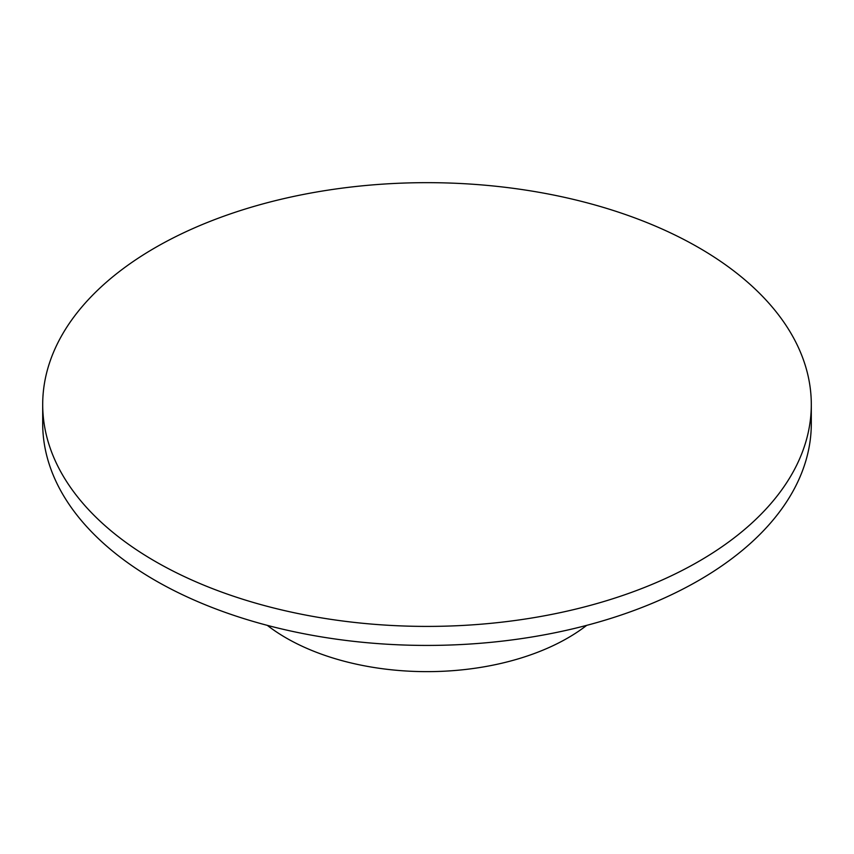<?xml version="1.0" encoding="UTF-8"?>
<svg xmlns="http://www.w3.org/2000/svg" width="854" height="854" viewBox="0 0 854 854"><rect width="100%" height="100%" fill="white"/><g stroke="black" fill="none" stroke-linecap="round" stroke-linejoin="round"><path stroke-width="1.28" d="M155.257 561.42A384.3 221.869 0 0 0 574.069 609.521A384.3 221.869 0 0 0 811.3 404.529A384.3 221.869 0 0 0 427 182.66A384.3 221.869 0 0 0 42.7 404.529A384.3 221.869 0 0 0 155.257 561.42M42.7 404.529L42.7 423.552A384.3 221.869 0 0 0 155.257 580.442A384.3 221.869 0 0 0 574.069 628.533A384.3 221.869 0 0 0 811.3 423.552L811.3 404.529M267.313 625.363A199.142 114.97 0 0 0 286.186 637.97A199.142 114.97 0 0 0 586.687 625.363"/></g></svg>
